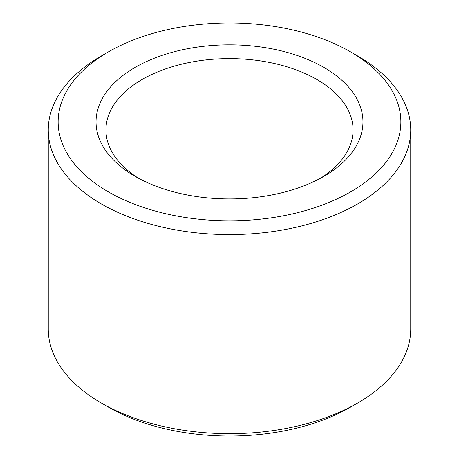 <?xml version="1.0" encoding="UTF-8"?>
<svg xmlns="http://www.w3.org/2000/svg" width="459" height="459" viewBox="0 0 459 459"><rect width="100%" height="100%" fill="white"/><g stroke="black" fill="none" stroke-linecap="round" stroke-linejoin="round"><path stroke-width="0.69" d="M138.761 178.379A123.569 71.34 180 0 1 105.931 129.949A123.569 71.34 180 0 1 229.5 58.609A123.569 71.34 180 0 1 353.069 129.949A123.569 71.34 180 0 1 320.239 178.379M323.87 176.359A133.454 77.049 180 0 1 135.13 176.359A133.454 77.049 180 0 1 135.135 67.398A133.454 77.049 180 0 1 323.865 67.398A133.454 77.049 180 0 1 323.87 176.359L323.87 176.359M350.665 51.924L357.653 55.964A181.236 104.635 180 0 1 410.736 129.949L410.736 329.051A181.236 104.635 180 0 1 357.653 403.036L350.665 407.076A171.35 98.926 180 0 1 350.665 407.076A171.35 98.926 180 0 1 108.335 407.076L101.347 403.036A181.236 104.635 180 0 1 48.264 329.051L48.264 129.949A181.236 104.635 180 0 1 101.347 55.964L108.335 51.924A171.35 98.926 180 0 1 350.665 51.924A171.35 98.926 180 0 1 350.665 191.833A171.35 98.926 180 0 1 108.335 191.833A171.35 98.926 180 0 1 108.335 51.924M350.665 407.076L357.653 403.036A181.236 104.635 180 0 1 101.347 403.036M410.736 129.949A181.236 104.635 180 0 1 357.653 203.939A181.236 104.635 180 0 1 160.145 226.62A181.236 104.635 180 0 1 48.264 129.949"/></g></svg>
